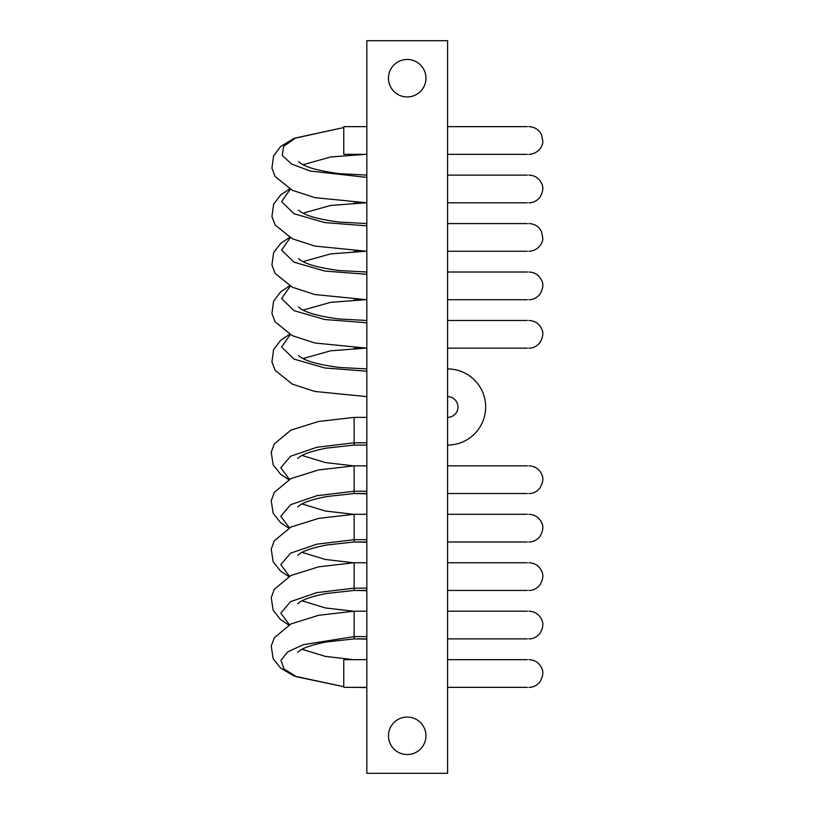 <?xml version="1.0" encoding="UTF-8"?>
<svg xmlns="http://www.w3.org/2000/svg" width="814" height="814" viewBox="0 0 814 814"><rect width="100%" height="100%" fill="white"/><g stroke="black" fill="none" stroke-linecap="round" stroke-linejoin="round"><path stroke-width="1.22" d="M302.055 649.267L325.397 656.399L352.554 659.554M354.141 613.491L354.141 638.898L354.141 636.609L303.246 644.678L287.576 651.973L280.962 660.368L284.005 668.925L296.469 676.749L343.752 686.68L296.469 676.749L284.005 668.925L280.962 660.368L287.576 651.973L303.246 644.678L354.141 636.609L366.829 636.609L354.141 636.609L354.141 611.202L318.64 615.292L290.913 623.962L274.287 637.749L271.235 646.092L273.148 658.679L280.555 668.009L294.058 676.017L343.752 686.68M366.829 686.884L366.829 687.576L354.782 687.352M302.055 600.813L325.397 607.946L352.554 611.1M354.141 565.038L354.141 590.435L354.141 588.156L316.819 592.633L290.537 601.648L280.81 613.146L289.408 624.725L280.81 613.146L290.537 601.648L316.819 592.633L354.141 588.156L366.829 588.156L354.141 588.156L354.141 562.749L318.64 566.829L290.913 575.508L274.287 589.295L271.235 597.639L273.148 610.225L280.555 619.556L288.787 625.05M366.829 638.42L366.829 639.122L354.782 638.898M302.055 552.36L325.397 559.483L352.554 562.637M354.141 516.585L354.141 541.982L354.141 539.692L316.819 544.179L290.537 553.194L280.81 564.692L289.408 576.261L280.81 564.692L290.537 553.194L316.819 544.179L354.141 539.692L366.829 539.692L354.141 539.692L354.141 514.295L318.64 518.376L290.913 527.055L274.287 540.842L271.235 549.185L273.148 561.762L280.555 571.102L288.787 576.587M366.829 589.967L366.829 590.669L354.782 590.435M302.055 503.907L325.397 511.029L352.554 514.183M354.141 468.121L354.141 493.528L354.141 491.239L316.819 495.726L290.537 504.741L280.81 516.229L289.408 527.808L280.81 516.229L290.537 504.741L316.819 495.726L354.141 491.239L366.829 491.239L354.141 491.239L354.141 465.842L318.64 469.922L290.913 478.601L274.287 492.389L271.235 500.732L273.148 513.308L280.555 522.639L288.787 528.133M366.829 541.514L366.829 542.216L354.782 541.982M354.141 419.668L354.141 442.785L316.819 447.273L290.537 456.288L280.81 467.775L289.408 479.354L280.81 467.775L290.537 456.288L316.819 447.273L354.141 442.785L354.141 445.075L354.141 442.785L366.829 442.785L354.141 442.785L354.141 417.379L366.829 417.379M302.055 455.453L325.397 462.576L352.554 465.73M366.829 493.06L366.829 493.762L354.782 493.528M353.815 348.463L365.679 348.158L353.815 348.463M365.679 320.472L366.829 320.472L365.679 320.472M290.222 334.635L281.603 347.008L294.007 359.096L324.766 367.969L366.829 371.215L324.766 367.969L294.007 359.096L281.603 347.008L290.222 334.635M366.829 322.761L324.766 319.515L294.007 310.643L281.603 298.555L290.222 286.182L281.603 298.555L294.007 310.643L324.766 319.515L366.829 322.761M365.679 272.018L366.829 272.018L365.679 272.018M365.679 299.705L353.815 300.01L365.679 299.705L330.626 302.35L303.032 310.093M353.815 251.557L365.679 251.251L353.815 251.557M365.679 223.565L366.829 223.565L365.679 223.565M290.222 237.729L281.603 250.102L294.007 262.189L324.766 271.052L366.829 274.308L324.766 271.052L294.007 262.189L281.603 250.102L290.222 237.729M366.829 225.844L324.766 222.598L294.007 213.736L281.603 201.638L290.222 189.275L281.603 201.638L294.007 213.736L324.766 222.598L366.829 225.844M365.679 175.102L366.829 175.102L365.679 175.102M365.679 202.798L353.815 203.103L365.679 202.798L330.626 205.443L303.032 213.176M353.815 154.64L365.679 154.345L353.815 154.64M343.752 127.564L295.35 138.126L283.608 146.418L282.265 155.382L291.443 163.94L310.165 171.042L366.829 177.391L310.165 171.042L291.443 163.94L282.265 155.382L283.608 146.418L295.35 138.126L343.752 127.564L294.281 138.258L280.667 146.51L273.616 155.759L271.927 168.122L275.112 176.475L292.257 190.273L314.845 197.629L366.829 202.798M447.588 659.655L527.36 659.655L447.588 659.655M447.588 687.352L527.36 687.352L447.588 687.352M447.588 611.202L527.36 611.202L447.588 611.202M447.588 638.898L527.36 638.898L447.588 638.898M447.588 562.749L527.36 562.749L447.588 562.749M447.588 590.435L527.36 590.435L447.588 590.435M447.588 514.295L527.36 514.295L447.588 514.295M447.588 541.982L527.36 541.982L447.588 541.982M447.588 465.842L527.36 465.842L447.588 465.842M447.588 493.528L527.36 493.528L447.588 493.528M447.588 320.472L527.36 320.472L447.588 320.472M447.588 348.158L527.36 348.158L447.588 348.158M447.588 299.705L527.36 299.705L447.588 299.705M447.588 272.018L527.36 272.018L447.588 272.018M447.588 223.565L527.36 223.565L447.588 223.565M447.588 251.251L527.36 251.251L447.588 251.251M447.588 202.798L527.36 202.798L447.588 202.798M447.588 175.102L527.36 175.102L447.588 175.102M447.588 126.648L527.36 126.648L447.588 126.648M447.588 154.345L527.36 154.345L447.588 154.345M390.761 726.821A18.753 18.753 0 0 1 416.198 719.352A18.753 18.753 0 0 1 423.667 744.79A18.753 18.753 0 0 1 398.219 752.258A18.753 18.753 0 0 1 390.761 726.821A18.753 18.753 0 0 0 398.219 752.258A18.753 18.753 0 0 0 423.667 744.79A18.753 18.753 0 0 0 416.198 719.352A18.753 18.753 0 0 0 390.761 726.821M447.588 40.7L447.588 773.3L366.829 773.3L366.829 40.7L447.588 40.7L366.829 40.7L366.829 773.3L447.588 773.3L447.588 40.7M390.761 69.21A18.753 18.753 0 0 0 398.219 94.648A18.753 18.753 0 0 0 423.667 87.179A18.753 18.753 0 0 0 416.198 61.742A18.753 18.753 0 0 0 390.761 69.21A18.753 18.753 0 0 1 416.198 61.742A18.753 18.753 0 0 1 423.667 87.179A18.753 18.753 0 0 1 398.219 94.648A18.753 18.753 0 0 1 390.761 69.21M447.588 396.622A10.379 10.379 0 0 1 457.977 407A10.379 10.379 0 0 1 447.588 417.379A10.379 10.379 0 0 0 457.977 407A10.379 10.379 0 0 0 447.588 396.622M447.588 445.075A38.075 38.075 0 0 0 485.663 407A38.075 38.075 0 0 0 447.588 368.925A38.075 38.075 0 0 1 485.663 407A38.075 38.075 0 0 1 447.588 445.075M343.752 659.655L343.752 687.352L366.829 687.352L343.752 687.352L343.752 659.655L366.829 659.655L343.752 659.655M343.752 126.648L343.752 154.345L343.752 126.648L366.829 126.648L343.752 126.648M366.829 154.345L343.752 154.345L366.829 154.345M297.659 652.248L300.254 650.284C305.087 647.201 313.848 644.423 326.536 641.941L354.141 638.898L366.829 638.898M354.69 687.342L366.829 687.576M366.829 611.202L354.141 611.202M297.659 603.795L300.254 601.821C305.087 598.748 313.848 595.97 326.536 593.487L354.141 590.435L366.829 590.435M354.69 638.888L366.829 639.122M366.829 562.749L354.141 562.749M297.659 555.341L300.254 553.367C305.087 550.295 313.848 547.507 326.536 545.024L354.141 541.982L366.829 541.982M354.69 590.435L366.829 590.669M366.829 514.295L354.141 514.295M297.659 506.878L300.254 504.914C305.087 501.841 313.848 499.053 326.536 496.571L354.141 493.528L366.829 493.528M354.69 541.982L366.829 542.216M366.829 465.842L354.141 465.842M366.829 445.075L354.141 445.075L326.536 448.117C313.848 450.6 305.087 453.378 300.254 456.461L297.659 458.424M354.69 493.528L366.829 493.762M288.787 479.68L280.555 474.186L273.148 464.855L271.235 452.269L274.287 443.935L290.913 430.138L318.64 421.469L354.141 417.379M289.601 334.32L280.667 340.333L273.616 349.582L271.927 361.945L275.112 370.299L292.257 384.096L314.845 391.453L366.829 396.622M366.829 368.925L339.235 367.45C320.268 364.947 307.499 361.599 300.946 357.387L298.534 355.545M303.032 358.547L330.626 350.803L365.679 348.158M366.829 320.472L339.235 318.996C320.268 316.493 307.499 313.136 300.946 308.933L298.534 307.092M289.601 285.856L280.667 291.88L273.616 301.129L271.927 313.482L275.112 321.845L292.257 335.633L314.845 342.999L366.829 348.158M289.601 237.403L280.667 243.427L273.616 252.676L271.927 265.028L275.112 273.392L292.257 287.179L314.845 294.546L366.829 299.705M366.829 272.018L339.235 270.543C320.268 268.04 307.499 264.682 300.946 260.48L298.534 258.638M303.032 261.63L330.626 253.897L365.679 251.251M366.829 223.565L339.235 222.08C320.268 219.587 307.499 216.229 300.946 212.016L298.534 210.185M289.601 188.95L280.667 194.963L273.616 204.212L271.927 216.575L275.112 224.939L292.257 238.726L314.845 246.082L366.829 251.251M366.829 175.102L339.235 173.626C320.268 171.123 307.499 167.776 300.946 163.563L298.534 161.721M303.032 164.723L330.626 156.98L365.679 154.345M528.927 687.352C532.926 687.454 536.548 685.693 539.784 682.091C543.111 676.465 543.711 671.743 541.585 667.907C539.072 662.718 534.849 659.961 528.927 659.655M528.927 638.898C532.926 638.99 536.548 637.24 539.784 633.638C543.111 628.011 543.711 623.29 541.585 619.454C539.072 614.255 534.849 611.507 528.927 611.202L528.917 611.202M528.927 590.435C532.926 590.537 536.548 588.787 539.784 585.174C543.111 579.558 543.711 574.826 541.585 571.001C539.072 565.801 534.849 563.054 528.927 562.749L528.917 562.749M528.927 541.982C532.926 542.083 536.548 540.333 539.784 536.721C543.111 531.104 543.711 526.373 541.585 522.547C539.072 517.348 534.849 514.601 528.927 514.295L528.917 514.295M528.927 493.528C532.926 493.63 536.548 491.88 539.784 488.268C543.111 482.651 543.711 477.92 541.585 474.084C539.072 468.895 534.849 466.137 528.927 465.842L528.917 465.842M528.927 348.158C532.926 348.26 536.548 346.51 539.784 342.898C543.111 337.281 543.711 332.55 541.585 328.724C539.072 323.524 534.849 320.777 528.927 320.472M528.927 299.705C532.926 299.806 536.548 298.056 539.784 294.444C543.111 288.828 543.711 284.096 541.585 280.27C539.072 275.071 534.849 272.324 528.927 272.018M528.927 251.251C537.586 251.16 543.406 242.959 542.765 237.881L541.585 231.807C539.072 226.618 534.849 223.86 528.927 223.565M528.927 202.798C532.926 202.9 536.548 201.139 539.784 197.537C543.111 191.911 543.711 187.189 541.585 183.353C539.072 178.164 534.849 175.407 528.927 175.102M528.927 154.345C537.586 154.243 543.406 146.052 542.765 140.975L541.585 134.9C539.072 129.701 534.849 126.953 528.927 126.648"/></g></svg>
